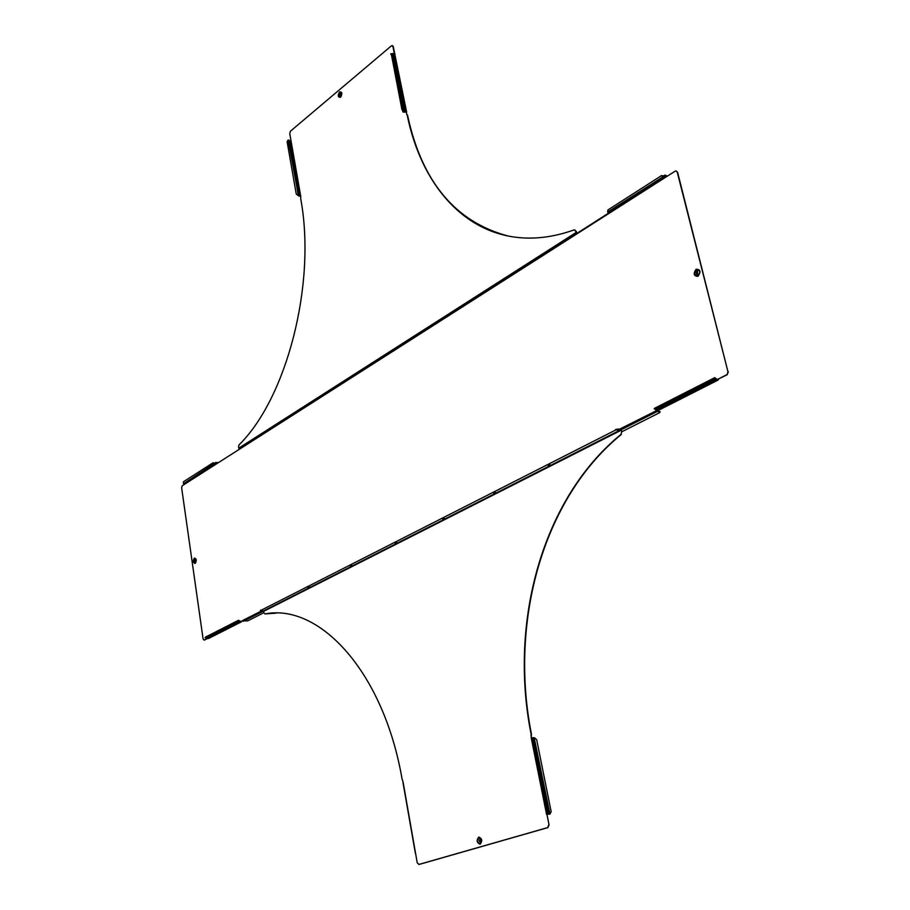 <?xml version="1.0" encoding="UTF-8"?>
<svg xmlns="http://www.w3.org/2000/svg" width="910" height="910" viewBox="0 0 910 910"><rect width="100%" height="100%" fill="white"/><g stroke="black" fill="none" stroke-linecap="round" stroke-linejoin="round"><path stroke-width="1.36" d="M696.559 271.407L696.719 274.194L696.559 271.407M697.447 271.373L697.708 274.149L696.821 274.194M697.106 273.569L697.014 271.806L697.106 273.569M194.456 559.752L194.626 561.811L194.456 559.752M194.899 559.764L194.82 561.766M194.694 561.39L194.592 560.094L194.694 561.39M714.771 378.276L712.564 380.187L714.418 377.889L716.784 379.811L656.326 410.501L657.202 411.491L660.103 412.002L659.432 412.753L622.019 431.67M621.701 431.829L620.927 434.445L621.701 431.829L620.927 429.713L615.547 430.077L260.692 610.473L263.354 610.997L263.9 612.692L247.656 620.916L242.447 620.802M656.872 410.444L660.012 411.627M609.654 211.575L610.849 212.212L609.359 213.156L610.28 212.576M609.359 213.156L218.696 462.473L216.193 462.633L215.113 463.565L213.111 462.758L214.658 463.349L183.763 483.597L215.295 463.554M204.045 640.105L203.078 638.9L181.636 487.76L182.25 485.724L217.808 463.031M204.181 640.048L207.173 638.536L206.161 637.785M726.76 374.738L718.161 379.106L727.124 374.795L727.955 371.735L677.233 172.126L676.062 170.944L675.118 171.194L667.098 176.312L665.403 175.516L664.55 176.506L661.115 175.869L607.982 209.914L607.584 212.087L608.289 212.451L664.493 176.517M676.369 171.023L677.233 172.126M727.955 371.735L677.586 172.218M728.307 371.78L727.124 374.795M204.511 640.048L207.514 638.536M707.809 382.598L708.697 383.303L708.094 382.45M209.22 636.226L209.88 636.727L209.516 636.067M656.679 410.546L619.676 429.111M697.469 272.09L697.151 273.535M185.39 482.687L186.448 483.051M218.093 462.86L216.193 462.633M187.221 481.458L184.002 483.574M215.533 463.406L215.829 462.416L214.794 463.065L215.829 462.416M183.365 483.369L183.501 481.72L212.906 462.997M183.501 481.72L213.111 462.758M667.36 176.142L665.062 175.05L664.3 176.494M664.198 176.028L607.584 212.087M661.115 175.869L607.982 209.914M661.286 175.596L663.936 175.892M208.799 638.319L241.81 621.12M205.626 637.068L238.488 620.324L240.831 621.439M206.718 638.331L210.733 636.625L210.164 635.737M238.568 620.711L240.069 621.837M205.273 637.262L238.488 620.324M205.489 637.705L236.543 621.905M205.762 637.978L205.137 637.773M238.374 620.825L236.827 622.178M716.784 379.811L718.229 379.993L718.525 379.163M714.976 378.162L717.535 379.424M658.237 410.364L656.519 410.41L655.291 409.295M708.856 382.985L710.141 382.518M655.985 410.08L710.153 382.757L709.629 381.677M654.654 408.328L654.29 408.897L655.621 409.147L654.597 409M654.279 408.522L714.828 377.65M712.212 379.788L655.28 408.772M712.564 380.187L655.621 409.147M218.696 462.473L609.438 212.565M394.053 59.275L392.71 59.503L393.018 60.663L394.712 59.685L405.109 111.612L406.645 112.123L394.838 54.361M392.881 53.428L394.007 59.048L392.767 59.389L391.63 53.701L394.986 53.986M339.68 93.548L339.646 95.686L339.68 93.548M340.34 93.537L340.499 95.652L339.851 95.664M339.987 95.175L340.01 93.821L339.987 95.175M392.449 45.591L393.257 46.49L391.493 45.762L290.449 131.199L289.744 133.508L291.052 140.97L289.232 140.709L289.892 146.089M290.21 146.874L298.844 195.752L300.675 195.98L300.766 199.028C316.509 283.92 286.593 398.33 239 444.91L238.511 446.912L239.296 448.903M574.881 229.911L576.712 233.46M575.655 231.004L574.073 229.911C556.579 236.134 539.755 238.807 523.603 237.942C464.18 234.86 421.137 184.298 407.168 114.922L406.565 114.034L407.168 114.922M406.622 114.057L406.508 112.635L406.565 114.034M392.915 46.387L394.383 53.679M393.257 46.49L394.712 53.781M508.246 236.043C455.318 222.029 421.739 181.693 407.509 115.013M576.007 231.083L577.19 233.153M289.232 140.709L288.174 140.004L287.128 141.732L296.216 193.898L298.753 196.025L300.8 196.162M290.244 147.011L289.369 140.8M298.992 195.832L290.37 147.363M298.105 195.229L298.446 195.832M288.174 140.004L298.332 195.047M297.843 195.195L296.319 194.16M394.451 59.901L393.461 53.428M393.018 60.663L403.301 112.101L406.076 112.135M403.301 112.101L404.518 111.612L394.28 60.458M402.982 111.884L391.63 53.701M402.846 111.759L402.368 109.473M391.38 54.441L401.936 109.564M390.947 54.532L390.811 53.724M444.194 518.188L442.465 518.757L444.194 518.188M444.125 518.188L442.817 518.438M495.245 492.264L493.447 492.879L495.245 492.264M495.188 492.264L493.766 492.549M549.833 464.555L547.934 465.215L549.833 464.555M549.776 464.544L548.241 464.873M350.168 565.918L351.76 565.428L350.168 565.918M350.202 565.497L351.271 565.315M395.054 543.134L396.714 542.61L395.054 543.134M395.054 542.701L396.248 542.485M547.979 806.522L549.526 814.143L546.569 814.382L531.258 737.964L534.147 737.669L547.592 804.599M478.99 839.816L479.297 841.5L478.99 839.816M307.933 587.371L309.457 586.904L307.933 587.371M307.989 586.961L308.934 586.791M263.9 612.692L264.924 613.932L276.105 613.147M622.065 431.863L620.813 429.224L618.584 429.463M621.291 434.479C543.429 497.884 508.883 620.768 531.429 734.052L531.258 737.964M531.224 737.76L531.281 735.712M549.071 825.006L546.933 814.348L549.071 825.006L547.695 827.588L548.696 825.04M415.529 853.057L417.235 862.839L419.157 864.432L548.059 827.554M264.924 613.932C319.103 603.125 383.406 671.148 402.038 778.835L403.13 782.247M418.805 864.477L547.695 827.588M530.917 735.735L531.429 734.052M620.927 434.445C543.065 497.861 508.519 620.768 531.076 734.074M547.592 804.577L534.147 737.68L547.547 804.815M479.627 841.17L479.502 840.066M547.661 804.849L534.204 737.873L549.947 814.052L551.164 811.709L549.958 814.097L546.933 814.348M549.958 814.097L549.322 814.245M549.663 814.143L547.991 806.51M551.153 811.663L536.65 739.603L534.648 737.896M551.164 811.709L536.65 739.603M615.547 430.077L260.692 610.473M615.433 429.6L618.47 428.974M260.397 610.746L260.624 610.075M697.981 276.344C701.121 271.817 700.518 269.44 696.173 269.201C693.045 273.717 693.647 276.094 697.981 276.344M698.004 275.935C700.757 271.954 700.222 269.872 696.412 269.667C693.67 273.626 694.193 275.719 698.004 275.935M696.651 269.974C694.148 273.591 694.626 275.491 698.095 275.685C700.609 272.067 700.12 270.156 696.651 269.974M696.605 269.883C694.023 273.603 694.523 275.571 698.095 275.764C700.677 272.033 700.188 270.077 696.605 269.883M194.387 558.058C196.571 558.751 196.822 560.56 195.161 563.483C192.977 562.767 192.715 560.958 194.387 558.058M194.547 558.387L195.866 558.933L195.229 563.154C193.307 562.528 193.091 560.947 194.547 558.387M195.866 558.933L195.354 562.949C193.602 562.38 193.398 560.935 194.74 558.603L196.025 559.286M195.73 562.653L195.343 563.006C193.534 562.425 193.329 560.935 194.706 558.535L195.877 558.945M243.129 621.371L263.513 611.042M621.416 429.622L657.202 411.491M242.401 620.643L261.454 610.974M667.098 176.312L610.849 212.212M186.129 482.732L217.49 462.701M666.7 175.846L610.462 211.757M663.868 175.835L665.301 175.516M208.401 638.524L241.309 621.837M210.631 636.34L239.796 621.348M238.045 621.189L238.989 620.529M718.092 379.993L657.839 410.558M716.409 379.151L710.141 382.575M715.408 377.991L714.395 378.753M340.545 97.268C337.883 97.438 337.542 95.652 339.532 91.91C342.194 91.728 342.535 93.514 340.545 97.268M340.602 96.972C338.27 97.12 337.974 95.55 339.714 92.263L341.785 93.446L340.602 96.972M340.715 96.801C338.588 96.938 338.327 95.504 339.919 92.513L341.807 93.662M340.704 96.858C338.509 96.995 338.236 95.527 339.874 92.445L341.705 93.082M576.007 232.55L238.704 448.198M291.052 140.97L300.675 195.98M290.574 141.061L300.209 196.082M290.176 146.749L298.241 195.32M289.027 140.151L289.971 145.543M394.701 53.77L406.349 111.919M478.603 837.791C476.601 840.385 476.954 842.307 479.684 843.536C481.697 840.931 481.333 839.009 478.603 837.791M480.07 844.139C482.527 840.954 482.095 838.622 478.762 837.132M480.116 844.218C482.63 840.965 482.186 838.565 478.774 837.041C476.271 840.283 476.715 842.683 480.116 844.218M479.035 843.547L479.786 843.809M415.506 852.966L403.107 782.111M621.314 430.157L263.695 611.327M479.9 843.957C482.209 840.954 481.799 838.747 478.66 837.337M547.865 814.131L532.543 737.714M549.196 813.995L547.513 805.6M547.467 805.407L533.863 737.635M548.98 814.109L547.968 806.453M620.927 429.713L263.354 610.997M215.351 463.543L187.596 481.276M664.914 175.141L663.856 175.823M664.55 176.506L658.612 180.294M657.759 180.84L608.289 212.451M208.526 638.513L241.434 621.826M205.535 637.08L238.181 620.438M657.964 410.558L718.229 379.993M654.517 408.328L714.509 377.764M341.785 93.446L341.239 96.176M415.324 853.045L402.925 782.213M547.957 806.408L549.481 814.006"/></g></svg>
